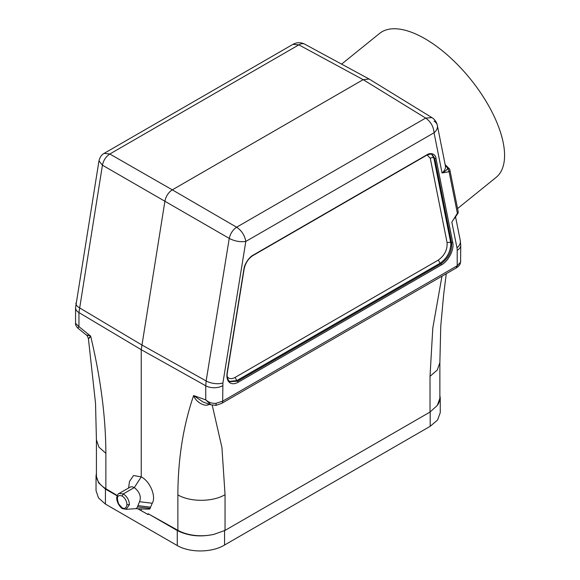 <?xml version="1.0" encoding="UTF-8"?>
<svg xmlns="http://www.w3.org/2000/svg" width="580" height="580" viewBox="0 0 580 580"><rect width="100%" height="100%" fill="white"/><g stroke="black" fill="none" stroke-linecap="round" stroke-linejoin="round"><path stroke-width="0.87" d="M138.403 509.088L148.118 514.583L148.118 513.706L177.871 530.301L177.871 494.907C177.987 458.925 183.244 425.8 193.626 395.546L203.174 402.056L210.75 404.76M439.872 362.587L439.872 397.982A33.654 19.43 180 0 1 437.298 405.435L430.019 412.061L430.019 376.326L432.789 328.113L441.96 276.203M212.244 405.224L221.93 447.499L225.047 494.667L225.047 530.403L430.019 412.061M225.047 530.403L214.172 534.267A33.654 19.43 180 0 1 177.871 530.301M117.261 495.537L105.865 488.723A33.654 19.43 180 0 1 96.418 475.23L96.418 439.836L98.897 447.1L105.865 453.328C105.749 417.216 100.681 378.138 90.647 336.095L78.945 326.671L77.771 328.077M141.237 510.813L141.237 509.182M129.507 481.443L133.538 475.527L141.237 476.876L141.237 349.689L205.748 385.787L205.748 399.881C208.938 402.549 212.367 403.687 216.036 403.303L222.676 401.15L457.2 265.756L460.585 262.117L460.738 245.369A12.079 6.974 180 0 1 457.2 250.299L457.2 265.756L456.177 267.945M137.946 505.615L139.519 501.722L152.214 503.251C156.419 496.908 150.249 481.422 141.237 476.876L134.313 487.562L132.334 486.809L130.565 486.903L119.067 493.464L123.33 493.906C127.143 496.56 129.173 500.149 129.427 504.673L126.955 504.636C126.766 501.062 125.15 498.184 122.112 496.016C117.406 494.464 116.261 497.111 118.682 503.962L122.112 507.797C124.736 509.175 126.353 508.123 126.955 504.636M152.214 503.259L150.075 508.363L137.431 506.913L136.713 508.261L135.763 508.631M135.372 508.653L146.225 509.124L149.821 509.022L150.082 508.37M457.562 208.568L496.045 177.451A92.611 41.934 -129 0 0 491.862 111.737A92.611 41.934 -129 0 0 424.959 38.708A92.611 41.934 -129 0 0 379.588 33.415L341.606 64.126M454.481 218.385L455.177 217.217M454.466 218.406L457.504 213.976L457.373 213.259L451.856 222.176L456.967 247.827A15.798 9.12 -60 0 1 457.2 250.299M434.021 121.111A12.079 8.236 168.7 0 1 437.356 125.483A12.079 8.236 168.7 0 1 434.05 132.769L442.061 172.985L449.094 171.709A2.864 1.95 -11.3 0 0 449.891 170.071M441.605 264.799C448.536 261.014 454.379 249.516 452.755 242.556L435.957 158.209C435.45 154.041 430.78 152.17 426.8 154.882L253.076 255.178C249.19 257.092 244.376 264.226 243.919 269.077L227.113 372.838C226.483 377.261 227.258 380.465 229.441 382.452C231.754 384.236 234.69 384.156 238.264 382.198L441.605 264.799L441.025 263.755C448.608 258.223 452.125 251.205 451.574 242.708L450.631 242.179L450.841 244.557M432.173 154.555L434.768 158.354A0.863 0.587 168.7 0 0 435.957 158.209M452.755 242.563L451.574 242.708L434.768 158.354L433.847 157.891L431.716 154.36M229.774 381.734L237.677 381.154L236.807 380.582L229.346 381.415M238.264 382.198L237.677 381.154L441.025 263.755L440.089 263.219C446.586 258.665 450.167 252.445 450.834 244.564M460.738 260.92L460.585 262.117M369.09 79.025L363.16 79.663L425.655 118.066L431.781 117.638M369.061 78.989L304.761 44.181A12.079 6.996 118.4 0 0 298.86 44.856L299.106 44.841M460.411 263.175C459.94 264.915 458.534 266.517 456.185 267.989L221.661 403.39A4.886 2.82 60 0 0 222.676 401.15L222.908 382.959L245.826 241.439L434.05 132.769C433.557 126.585 430.766 121.684 425.662 118.066L236.604 227.215C241.643 230.572 244.716 235.32 245.826 241.439C240.142 242.208 234.61 241.193 229.238 238.402C230.376 233.551 232.826 229.818 236.604 227.215L172.303 189.856L363.16 79.663L298.86 44.856L109.809 154.004C105.937 156.556 103.479 160.29 102.435 165.191L98.97 160.877C99.876 157.231 101.594 154.729 104.124 153.374L109.809 154.004L172.303 189.856C168.439 192.4 165.981 196.127 164.938 201.042L141.237 349.689L78.945 312.576L78.945 326.671L75.559 323.336C75.233 324.416 75.973 325.996 77.771 328.084L86.123 334.812L90.647 336.095C87.87 339.43 87.769 339.684 90.335 336.835M215.869 404.797C216.21 405.79 216.268 405.297 216.036 403.303M208.176 403.839L208.126 404.84C204.696 406.493 196.091 402.556 193.626 395.546L205.748 399.881L211.018 404.862L216.123 405.333L221.661 403.39M208.126 404.84L209.634 404.361M126.106 509.32L122.467 508.587L126.106 509.32L129.427 504.673M139.526 501.722C141.433 496.741 139.693 492.021 134.313 487.562L123.33 493.906L122.112 496.016M137.438 506.913L137.953 505.615L150.575 507.181M369.322 79.141L431.832 117.551A12.079 12.079 0 0 1 437.356 125.483L445.367 165.691A12.079 8.236 168.7 0 1 442.061 172.985C445.099 171.31 446.97 169.824 447.688 168.519L445.157 164.669M458.171 211.62A2.864 1.95 168.7 0 1 457.373 213.259L449.094 171.709L447.688 168.519L449.087 168.947M214.172 534.267C200.673 537.298 188.369 536.058 177.277 530.548L177.277 545.577C190.037 552.994 212.265 552.646 224.561 545.019L430.2 426.3L437.574 420.014L440.256 412.648L440.256 397.619M96.034 475.614L96.034 490.651L98.477 497.887L105.437 504.1L105.437 489.071L98.564 482.836L96.15 475.549L96.418 473.004M437.298 405.435L440.133 397.684L439.872 395.35M117.145 495.827L105.437 489.071M177.277 545.577L105.437 504.1M177.277 530.548L148.118 513.706M105.865 453.328L105.865 488.723M432.173 154.548C431.839 153.751 429.983 153.997 426.619 155.273A0.863 0.5 -120 0 0 426.8 154.882M427.155 154.983L430.287 158.333L447.078 242.621L450.631 242.179L433.847 157.891A2.588 1.769 -11.3 0 0 430.287 158.333M227.113 372.838L227.128 372.295M235.045 377.442L438.321 260.087L440.082 263.219L236.807 380.582L235.045 377.442C232.239 378.979 229.934 379.045 228.114 377.645L227.215 376.616M447.078 242.621C447.521 249.668 444.606 255.49 438.321 260.087M229.752 381.72C227.462 379.523 226.664 376.492 227.36 372.621L244.158 268.866A0.863 0.384 -170.8 0 1 243.919 269.077M253.076 255.178A0.863 0.5 60 0 1 252.894 255.57C248.349 258.586 245.434 263.015 244.158 268.866M456.967 247.827A12.079 8.236 -11.3 0 0 460.274 240.533L455.517 216.673M222.908 382.959A12.079 5.423 9.2 0 1 206.154 380.951L229.238 238.402L102.435 165.191L78.945 312.576A12.079 6.974 180 0 1 75.559 307.733L75.559 323.379M75.936 303.079A12.079 5.423 9.2 0 0 79.351 307.741L141.643 344.853L206.154 380.951L205.74 385.787A12.079 6.974 180 0 0 222.676 385.7M225.047 494.667C212.758 502.084 190.378 502.2 177.871 494.907M446.259 273.724L443.664 294.546L440.757 326.177L439.872 362.594L437.284 370.018L430.019 376.326M122.815 508.667L122.112 507.797M298.86 44.856L292.973 44.341L104.161 153.352M224.561 545.019L224.561 530.33M430.2 426.3L430.2 411.959M426.619 155.273L252.894 255.577M460.738 245.369L460.274 240.533M126.027 509.356L135.778 508.631M119.067 493.464C118.262 493.58 117.522 494.791 116.834 497.089C116.471 498.822 116.993 501.163 118.407 504.114C120.075 506.76 121.43 508.254 122.467 508.587M129.5 481.443L128.571 487.983M98.97 160.877L75.559 307.733M96.418 439.828L95.533 403.383L88.428 338.836C87.718 336.531 86.949 335.182 86.123 334.805M304.761 44.181A12.079 12.079 0 0 0 293.06 44.29M445.143 164.568L448.898 168.338A2.864 2.864 0 0 1 449.906 170.143M458.157 211.533L449.877 169.983M457.504 213.976A2.864 2.864 0 0 0 458.185 211.7"/></g></svg>
